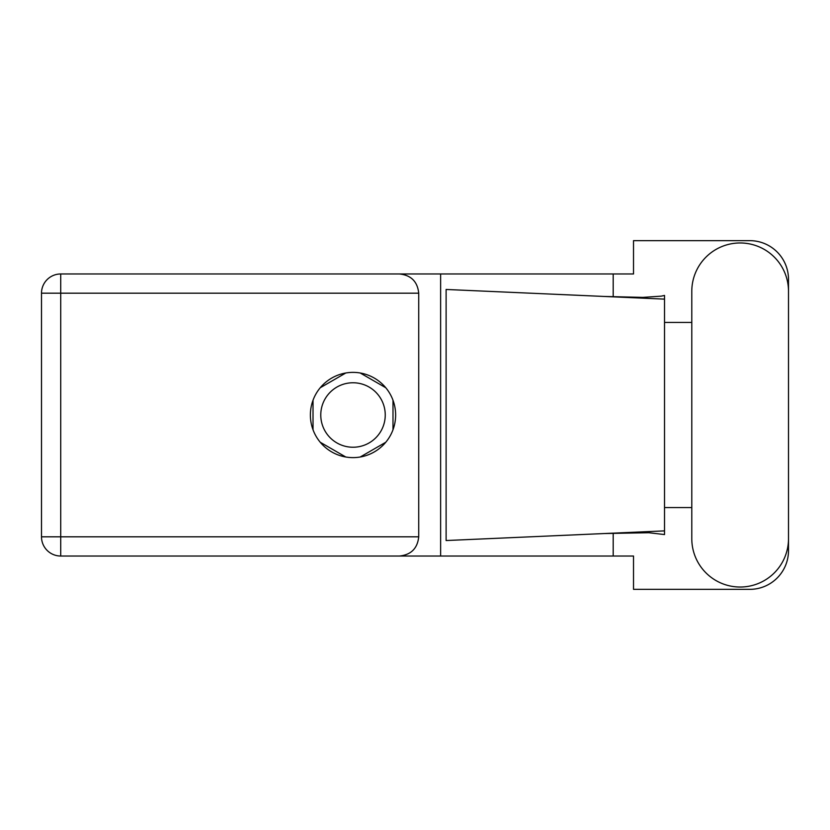 <?xml version="1.0" encoding="UTF-8"?>
<svg xmlns="http://www.w3.org/2000/svg" width="830" height="830" viewBox="0 0 830 830"><rect width="100%" height="100%" fill="white"/><g stroke="black" fill="none" stroke-linecap="round" stroke-linejoin="round"><path stroke-width="1.25" d="M320.774 415A32.235 32.235 0 0 0 353.009 447.235A32.235 32.235 0 0 0 385.245 415A32.235 32.235 0 0 0 353.009 382.765A32.235 32.235 0 0 0 320.774 415M345.788 372.992L320.245 387.745M385.774 387.745L360.22 372.992M392.995 429.753L392.995 400.247M360.22 457.008L385.774 442.255M320.245 442.255L345.788 457.008M313.024 400.247L313.024 429.753M691.795 538.67A48.358 48.358 0 0 0 740.142 587.028A48.358 48.358 0 0 0 788.5 538.67L788.5 291.33A48.358 48.358 0 0 0 740.142 242.972A48.358 48.358 0 0 0 691.795 291.33L691.795 538.67M353.009 372.38A42.62 42.62 0 0 0 310.389 415A42.62 42.62 0 0 0 353.009 457.621A42.62 42.62 0 0 0 395.63 415A42.62 42.62 0 0 0 353.009 372.38M418.725 293.187L60.715 293.187L60.715 536.813L41.5 536.813A19.215 19.215 0 0 0 60.715 556.027A19.215 19.215 0 0 1 41.5 536.813L41.5 293.187A19.215 19.215 0 0 1 60.715 273.973L399.5 273.973C411.089 275.187 417.5 281.598 418.725 293.187L418.725 536.813C417.5 548.402 411.089 554.814 399.5 556.027L60.715 556.027L60.715 536.813L418.725 536.813M788.5 322.445L788.5 279.388A38.74 38.74 0 0 0 749.76 240.648L633.518 240.648L633.518 273.973L399.5 273.973M788.5 507.555L788.5 550.612A38.74 38.74 0 0 1 749.76 589.352L633.518 589.352L633.518 556.027L399.5 556.027M691.795 507.555L664.519 507.555L664.519 534.562L648.801 532.725L604.188 533.545L664.519 530.878L664.519 299.122L664.519 322.445L691.795 322.445M613.194 533.171L613.194 556.027M613.194 273.973L613.194 296.829M661.188 296.154L664.519 295.439L664.519 299.122L604.188 296.455L642.918 297.389L661.188 296.154M604.188 533.545L446.115 540.538L446.115 289.463L604.188 296.455M440.637 273.973L440.637 556.027M664.519 509.226L664.519 320.774M41.5 293.187L60.715 293.187L60.715 273.973"/></g></svg>
